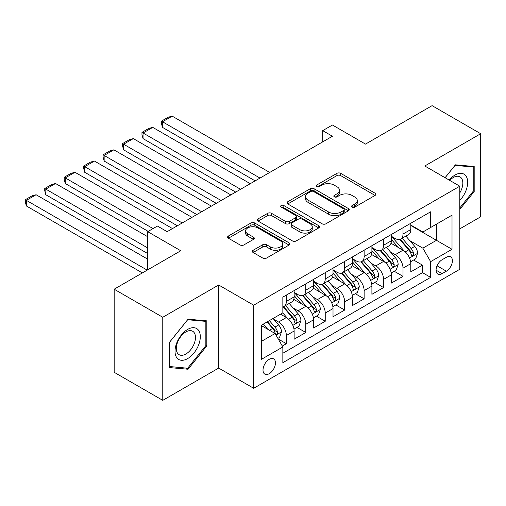 <?xml version="1.0" encoding="UTF-8"?>
<svg xmlns="http://www.w3.org/2000/svg" width="506" height="506" viewBox="0 0 506 506"><rect width="100%" height="100%" fill="white"/><g stroke="black" fill="none" stroke-linecap="round" stroke-linejoin="round"><path stroke-width="0.76" d="M352.125 207.118A1.891 1.088 0 0 0 354.801 207.118L375.079 195.411A2.701 1.556 0 0 0 375.869 194.304A2.701 1.556 0 0 0 375.079 193.203L340.721 173.368A2.701 1.556 0 0 0 336.907 173.368L316.623 185.076A1.891 1.088 0 0 0 316.073 185.847A1.891 1.088 0 0 0 316.623 186.619A1.891 1.088 0 0 0 319.299 186.619L321.924 185.107A8.64 4.984 0 0 1 334.137 185.107L337.002 186.758A8.64 4.984 0 0 1 339.532 190.281A8.64 4.984 0 0 1 337.002 193.811L334.377 195.322A1.891 1.088 0 0 0 333.821 196.094A1.891 1.088 0 0 0 334.377 196.866A1.891 1.088 0 0 0 337.047 196.866L339.671 195.354A8.64 4.984 0 0 1 351.885 195.354L354.75 197.005A8.64 4.984 0 0 1 357.28 200.534A8.64 4.984 0 0 1 354.75 204.057L352.125 205.575A1.891 1.088 0 0 0 351.575 206.347A1.891 1.088 0 0 0 352.125 207.118L352.125 205.575M269.236 373.687A8.798 5.079 120 0 0 274.986 365.933A8.798 5.079 120 0 0 273.638 358.88A8.798 5.079 120 0 0 269.236 359.317A8.798 5.079 120 0 0 263.487 367.071A8.798 5.079 120 0 0 264.834 374.117A8.798 5.079 120 0 0 269.236 373.687M253.114 250.287A2.701 1.556 0 0 0 252.323 251.387A2.701 1.556 0 0 0 253.114 252.488L262.753 258.054A2.701 1.556 0 0 0 266.573 258.054L289.09 245.049A2.701 1.556 0 0 0 289.881 243.949A2.701 1.556 0 0 0 289.09 242.848L254.739 223.013A2.701 1.556 0 0 0 250.919 223.013L228.396 236.017A2.701 1.556 0 0 0 227.605 237.118A2.701 1.556 0 0 0 228.396 238.218L240.04 244.942A2.701 1.556 0 0 0 243.86 244.942L253.5 239.376A2.701 1.556 0 0 0 254.29 238.275A2.701 1.556 0 0 0 253.5 237.169L247.725 233.835A7.223 4.168 0 0 1 245.606 230.888A7.223 4.168 0 0 1 250.065 227.042A7.223 4.168 0 0 1 257.933 227.94L280.552 241.001A7.223 4.168 0 0 1 282.664 243.949A7.223 4.168 0 0 1 278.211 247.801A7.223 4.168 0 0 1 270.343 246.896L266.573 244.721A2.701 1.556 0 0 0 262.753 244.721L253.114 250.287L253.114 252.488M459.796 228.864L480.7 216.796L480.7 133.717L432.086 105.653L365.49 144.102L332.429 125.02L322.708 130.63L332.429 136.247L167.151 231.672L157.429 226.055L147.708 231.672L147.708 269.837M162.774 317.268L162.774 400.347L218.681 368.071L218.681 284.992L162.774 317.268L114.166 289.204L180.762 250.755L147.708 231.672M218.681 284.992L253.683 305.2L459.796 186.202L459.796 269.281L253.683 388.279L253.683 305.2M480.7 133.717L424.793 165.993L459.796 186.202M322.113 223.785A2.701 1.556 0 0 0 325.927 223.785L348.451 210.781A2.701 1.556 0 0 0 349.241 209.68A2.701 1.556 0 0 0 348.451 208.573L314.099 188.738A2.701 1.556 0 0 0 310.279 188.738L287.756 201.742A2.701 1.556 0 0 0 286.965 202.843A2.701 1.556 0 0 0 287.756 203.95L322.113 223.785M281.931 207.523A1.891 1.088 0 0 1 283.847 207.789L283.847 205.544L318.774 225.714A2.701 1.556 0 0 1 319.564 226.815A2.701 1.556 0 0 1 318.774 227.915L296.25 240.919A2.701 1.556 0 0 1 292.436 240.919L258.079 221.084L258.079 218.877A2.701 1.556 0 0 0 257.288 219.983A2.701 1.556 0 0 0 258.079 221.084M258.079 218.877L267.718 213.317A2.701 1.556 0 0 1 271.532 213.317L285.466 221.356A2.701 1.556 0 0 0 289.287 221.356L295.681 217.669A2.701 1.556 0 0 0 296.472 216.568A2.701 1.556 0 0 0 295.681 215.461L281.172 207.087A1.891 1.088 0 0 1 280.621 206.315A1.891 1.088 0 0 1 281.785 205.309A1.891 1.088 0 0 1 283.847 205.544M162.774 400.347L114.166 372.283L114.166 289.204M282.316 346.041L286.345 343.707L278.281 339.052M273.689 319.223L278.572 322.044A10.999 6.35 60 0 1 286.345 335.516L294.125 331.025L294.125 339.222L305.795 332.486L296.946 327.376M293.132 307.996L298.015 310.817A10.999 6.35 60 0 1 305.795 324.289L313.568 319.798L313.568 327.996L325.238 321.259L316.389 316.149M312.575 296.769L317.458 299.59A10.999 6.35 60 0 1 325.238 313.062L333.018 308.571L333.018 316.769L344.681 310.033L335.832 304.922M332.025 285.542L336.907 288.363A10.999 6.35 60 0 1 344.681 301.835L352.461 297.345L352.461 305.542L364.13 298.806L355.282 293.695M351.468 274.315L356.35 277.136A10.999 6.35 60 0 1 364.13 290.608L371.904 286.118L371.904 294.315L383.573 287.579L374.725 282.468M370.911 263.095L375.794 265.909A10.999 6.35 60 0 1 383.573 279.382L391.353 274.891L391.353 283.088L403.016 276.352L403.016 268.155A10.999 6.35 -120 0 0 395.237 254.682L390.36 251.868M394.168 271.241L403.016 276.352M294.125 331.025A10.999 6.35 -120 0 0 286.345 317.553L280.514 314.182M313.568 319.798A10.999 6.35 -120 0 0 305.795 306.326L293.765 299.381M333.018 308.571A10.999 6.35 -120 0 0 325.238 295.099L313.214 288.154M352.461 297.345A10.999 6.35 -120 0 0 344.681 283.872L332.657 276.927M371.904 286.118A10.999 6.35 -120 0 0 364.13 272.645L352.1 265.701M391.353 274.891A10.999 6.35 -120 0 0 383.573 261.419L371.549 254.48M446.381 257.269L442.105 259.736A8.526 4.921 120 0 0 436.533 267.25A8.526 4.921 120 0 0 437.842 274.081A8.526 4.921 120 0 0 442.105 273.657L446.381 271.184A8.526 4.921 120 0 0 451.947 263.677A8.526 4.921 120 0 0 450.644 256.846A8.526 4.921 120 0 0 446.381 257.269M261.457 341.354L275.068 333.492L282.848 346.964L282.848 362.682L430.631 277.364L430.631 261.646L422.852 248.174L409.803 240.641M282.848 346.964L261.457 359.317L261.457 325.187L282.848 312.834L282.848 297.117L430.631 211.799L430.631 227.517L452.016 215.164L452.016 249.294L430.631 261.646M294.125 292.405L298.015 294.65A10.999 6.35 60 0 0 303.518 295.194L311.291 290.703A10.999 6.35 -120 0 0 313.568 285.669L313.568 279.382M313.568 281.178L317.458 283.423A10.999 6.35 60 0 0 322.961 283.967L330.741 279.476A10.999 6.35 -120 0 0 333.018 274.442L333.018 268.155M333.018 269.951L336.907 272.196A10.999 6.35 60 0 0 342.404 272.74L350.184 268.25A10.999 6.35 -120 0 0 352.461 263.215L352.461 256.928M352.461 258.724L356.35 260.969A10.999 6.35 60 0 0 361.847 261.513L369.627 257.023A10.999 6.35 -120 0 0 371.904 251.988L371.904 245.701M371.904 247.497L375.794 249.743A10.999 6.35 60 0 0 381.296 250.287L389.07 245.796A10.999 6.35 -120 0 0 391.353 240.761L391.353 234.474M282.848 353.251L422.459 272.645L422.459 265.125L410.796 271.861L410.796 263.664A10.999 6.35 -120 0 0 403.016 250.192L390.993 243.253M391.353 236.27L395.237 238.516A10.999 6.35 -120 0 0 400.739 239.06A10.999 6.35 -120 0 0 403.016 234.025L403.016 227.738M400.739 239.06L408.519 234.569A10.999 6.35 -120 0 0 410.796 229.534L410.796 223.247M286.345 295.099L286.345 301.386A10.999 6.35 60 0 1 284.068 306.421A10.999 6.35 60 0 1 282.848 306.864M284.068 306.421L291.848 301.93A10.999 6.35 -120 0 0 294.125 296.895L294.125 290.608M305.795 283.872L305.795 290.159A10.999 6.35 60 0 1 303.518 295.194M325.238 272.645L325.238 278.933A10.999 6.35 60 0 1 322.961 283.967M344.681 261.419L344.681 267.706A10.999 6.35 60 0 1 342.404 272.74M364.13 250.192L364.13 256.479A10.999 6.35 60 0 1 361.847 261.513M383.573 238.965L383.573 245.252A10.999 6.35 60 0 1 381.296 250.287M383.573 279.382L383.573 287.579M364.13 290.608L364.13 298.806M344.681 301.835L344.681 310.033M325.238 313.062L325.238 321.259M305.795 324.289L305.795 332.486M286.345 335.516L286.345 343.707M275.068 333.492L261.457 325.636M422.852 248.174L436.463 240.312L436.463 224.145L452.016 215.164M410.796 225.493L452.016 249.294M410.796 225.043L422.852 232.007L430.631 227.517M218.681 368.071L253.683 388.279M322.708 130.63L322.708 141.857M413.617 260.014L422.459 265.125M422.459 272.645L430.631 277.364M459.796 209.427L474.185 191.527L474.185 166.506L455.419 164.829L445.078 177.701M169.289 367.558L188.055 369.235L206.821 345.889L206.821 320.874L188.055 319.197L169.289 342.537L169.289 367.558M473.211 190.964L474.185 191.527M205.847 345.332L206.821 345.889M186.069 368.09L188.055 369.235M352.884 207.384L354.75 206.303A8.64 4.984 0 0 0 357.28 202.779L357.28 200.534M339.532 190.281L339.532 192.527A8.64 4.984 0 0 1 337.002 196.056L335.13 197.138M375.041 195.43L340.721 175.614A2.701 1.556 0 0 0 336.907 175.614L317.382 186.885M348.419 210.8L314.099 190.983A2.701 1.556 0 0 0 310.279 190.983L287.794 203.969M343.682 210.452A1.891 1.088 0 0 0 344.232 209.68A1.891 1.088 0 0 0 343.682 208.908L313.524 191.496A1.891 1.088 0 0 0 310.855 191.496L308.084 193.096A8.64 4.984 0 0 0 305.554 196.619A8.64 4.984 0 0 0 308.084 200.148L328.698 212.046A8.64 4.984 0 0 0 340.911 212.046L343.682 210.452L343.682 212.697A1.891 1.088 0 0 0 344.232 211.925L344.232 209.68M305.554 196.619L305.554 198.864A8.64 4.984 0 0 0 308.084 202.394L308.084 200.148M343.682 212.697L340.911 214.291A8.64 4.984 0 0 1 328.698 214.291L308.084 202.394M258.111 221.103L267.718 215.562L267.718 213.317M296.472 216.568L296.472 218.813A2.701 1.556 0 0 1 295.681 219.914L289.287 223.601A2.701 1.556 0 0 1 285.466 223.601L271.532 215.562A2.701 1.556 0 0 0 267.718 215.562M283.847 207.789L318.736 227.934M299.925 229.705A7.223 4.168 0 0 0 307.793 230.609A7.223 4.168 0 0 0 312.253 226.758A7.223 4.168 0 0 0 310.134 223.81L302.171 219.212A2.701 1.556 0 0 0 298.35 219.212L291.956 222.899A2.701 1.556 0 0 0 291.165 224.006A2.701 1.556 0 0 0 291.956 225.107L299.925 229.705L299.925 231.95A7.223 4.168 0 0 0 307.793 232.855A7.223 4.168 0 0 0 312.253 229.003L312.253 226.758M291.165 224.006L291.165 226.252A2.701 1.556 0 0 0 291.956 227.352L291.956 225.107M299.925 231.95L291.956 227.352M282.664 243.949L282.664 246.194A7.223 4.168 0 0 1 278.211 250.046A7.223 4.168 0 0 1 270.343 249.142L266.573 246.966A2.701 1.556 0 0 0 262.753 246.966L253.152 252.507M245.606 230.888L245.606 233.133A7.223 4.168 0 0 0 247.725 236.081L247.725 233.835M253.462 239.395L247.725 236.081M289.059 245.068L254.739 225.259A2.701 1.556 0 0 0 250.919 225.259L228.434 238.237M410.632 261.741L415.654 258.838L417.602 253.221A7.286 4.206 -120 0 0 414.762 246.384L405.875 236.093M260.002 178.061L162.483 121.763L172.204 116.152L269.723 172.451M404.098 250.906L393.56 238.705A21.037 12.144 -120 0 0 391.353 236.391M162.483 127.379L161.414 123.394L161.414 121.149L162.483 121.763L162.483 127.379L255.138 180.87M398.317 247.478L392.428 240.66A17.463 10.082 -120 0 0 391.353 239.483M399.746 239.458L408.734 249.863A7.286 4.206 60 0 1 411.334 254.885L411.865 255.745L412.845 255.606L413.51 254.809L413.668 253.538A7.286 4.206 -120 0 0 411.068 248.516L402.181 238.231M400.278 239.287L409.936 250.47A3.713 2.144 60 0 1 410.866 251.918L413.668 253.538M161.414 121.149L168.22 117.215L172.204 116.152M459.796 200.395A17.874 10.322 120 0 0 467.436 179.662A17.874 10.322 120 0 0 455.033 175.032A17.874 10.322 120 0 0 449.176 180.073M459.796 192.9A13.535 7.811 120 0 0 460.03 176.885A13.535 7.811 120 0 0 453.262 177.555A13.535 7.811 120 0 0 449.72 180.383M445.116 177.726L455.033 165.386L473.211 167.012L473.211 191.249L459.796 207.941M472.009 166.316L473.211 167.012M198.611 344.965A17.874 10.322 120 0 0 193.988 327.705A17.874 10.322 120 0 0 176.72 343.011A17.874 10.322 120 0 0 181.344 360.278A17.874 10.322 120 0 0 198.611 344.965M194.177 343.707A13.535 7.811 120 0 0 192.66 331.247A13.535 7.811 120 0 0 177.606 342.227A13.535 7.811 120 0 0 179.124 354.687A13.535 7.811 120 0 0 194.177 343.707M169.485 366.61L169.485 342.366L187.663 319.748L205.847 321.373L205.847 345.617L187.663 368.229L169.289 366.496M204.639 320.677L205.847 321.373M391.189 272.968L396.211 270.065L398.152 264.448A7.286 4.206 -120 0 0 395.319 257.611L386.432 247.32M240.552 189.288L143.04 132.989L152.761 127.379L250.274 183.678M384.655 262.133L374.117 249.932A21.037 12.144 -120 0 0 371.904 247.617M143.04 138.606L141.971 134.615L141.971 132.37L143.04 132.989L143.04 138.606L235.695 192.097M378.874 258.705L372.979 251.887A17.463 10.082 -120 0 0 371.904 250.71M380.303 250.685L389.291 261.09A7.286 4.206 60 0 1 391.891 266.112L392.416 266.972L393.402 266.833L394.06 266.036L394.218 264.764A7.286 4.206 -120 0 0 391.625 259.742L382.738 249.458M380.835 250.514L390.487 261.697A3.713 2.144 60 0 1 391.423 263.145L394.218 264.764M141.971 132.37L148.777 128.442L152.761 127.379M371.739 284.195L376.768 281.292L378.709 275.675A7.286 4.206 -120 0 0 375.876 268.838L366.989 258.547M221.109 200.515L123.597 144.216L133.318 138.606L230.831 194.905M365.205 273.36L354.674 261.159A21.037 12.144 -120 0 0 352.461 258.844M123.597 149.827L122.522 145.842L122.522 143.596L123.597 144.216L123.597 149.827L216.245 203.323M359.431 269.932L353.536 263.114A17.463 10.082 -120 0 0 352.461 261.937M360.86 261.912L369.842 272.317A7.286 4.206 60 0 1 372.441 277.332L372.973 278.199L373.959 278.06L374.617 277.256L374.775 275.985A7.286 4.206 -120 0 0 372.176 270.969L363.295 260.679M361.385 261.741L371.043 272.917A3.713 2.144 60 0 1 371.98 274.372L374.775 275.985M122.522 143.596L129.327 139.669L133.318 138.606M352.296 295.415L357.325 292.519L359.266 286.902A7.286 4.206 -120 0 0 356.426 280.058L347.546 269.774M201.666 211.742L104.147 155.443L113.869 149.827L211.388 206.132M345.762 284.581L335.225 272.386A21.037 12.144 -120 0 0 333.018 270.071M104.147 161.053L103.079 157.069L103.079 154.823L104.147 155.443L104.147 161.053L196.802 214.55M339.988 281.159L334.093 274.334A17.463 10.082 -120 0 0 333.018 273.164M341.411 273.139L350.399 283.543A7.286 4.206 60 0 1 352.998 288.559L353.53 289.426L354.51 289.287L355.174 288.483L355.332 287.212A7.286 4.206 -120 0 0 352.733 282.196L343.846 271.905M341.942 272.968L351.6 284.144A3.713 2.144 60 0 1 352.537 285.599L355.332 287.212M103.079 154.823L109.884 150.896L113.869 149.827M332.853 306.642L337.875 303.745L339.823 298.129A7.286 4.206 -120 0 0 336.983 291.285L328.097 281.001M182.217 222.969L84.704 166.67L94.426 161.053L191.945 217.359M326.319 295.808L315.782 283.613A21.037 12.144 -120 0 0 313.568 281.298M84.704 172.28L83.635 168.296L83.635 166.05L84.704 166.67L84.704 172.28L177.359 225.777M320.538 292.386L314.65 285.561A17.463 10.082 -120 0 0 313.568 284.391M321.968 284.366L330.956 294.77A7.286 4.206 60 0 1 333.555 299.786L334.087 300.653L335.067 300.513L335.889 298.439A7.286 4.206 -120 0 0 333.29 293.423L324.403 283.132M322.499 284.195L332.151 295.371A3.713 2.144 60 0 1 333.087 296.826L335.889 298.439M83.635 166.05L90.441 162.122L94.426 161.053M313.41 317.869L318.432 314.972L320.374 309.356A7.286 4.206 -120 0 0 317.54 302.512L308.654 292.228M153.052 228.585L65.261 177.897L74.983 172.28L172.495 228.585M306.876 307.034L296.339 294.84A21.037 12.144 -120 0 0 294.125 292.525M65.261 183.507L64.192 179.522L64.192 177.277L65.261 177.897L65.261 183.507L148.188 231.387M301.095 303.613L295.2 296.788A17.463 10.082 -120 0 0 294.125 295.618M302.525 295.593L311.513 305.997A7.286 4.206 60 0 1 314.106 311.013L314.637 311.879L315.624 311.74L316.282 310.937L316.44 309.666A7.286 4.206 -120 0 0 313.846 304.65L304.96 294.359M303.05 295.422L312.708 306.598A3.713 2.144 60 0 1 313.644 308.053L316.44 309.666M64.192 177.277L70.998 173.349L74.983 172.28M293.961 329.096L298.989 326.199L300.931 320.583A7.286 4.206 -120 0 0 298.091 313.739L289.211 303.455M147.708 247.946L45.812 189.124L55.54 183.507L147.708 236.719M287.427 318.261L282.778 312.879M45.812 194.734L44.743 190.749L44.743 188.504L45.812 189.124L45.812 194.734L147.708 253.563M281.652 314.84L280.893 313.967M283.082 306.819L292.063 317.218A7.286 4.206 60 0 1 294.663 322.24L295.194 323.106L296.181 322.967L296.839 322.164L296.997 320.893A7.286 4.206 -120 0 0 294.397 315.87L285.517 305.586M283.607 306.649L293.265 317.825A3.713 2.144 60 0 1 294.201 319.28L296.997 320.893M44.743 188.504L51.549 184.576L55.54 183.507M277.889 338.375L279.54 337.426L281.488 331.81A7.286 4.206 -120 0 0 278.648 324.966L273.057 318.489M147.221 270.122L26.369 200.351L36.09 194.734L147.708 259.173M267.832 329.317L263.335 324.106M26.369 205.961L25.3 201.976L25.3 199.731L26.369 200.351L26.369 205.961L142.357 272.924M262.203 326.066L261.457 325.2M267.029 321.968L272.62 328.445A7.286 4.206 60 0 1 275.22 333.467L275.751 334.333L276.731 334.194L277.396 333.391L277.554 332.119A7.286 4.206 -120 0 0 274.954 327.097L269.363 320.621M267.478 321.708L273.816 329.052A3.713 2.144 60 0 1 274.752 330.507L277.554 332.119M25.3 199.731L32.106 195.803L36.09 194.734M278.572 322.044L286.345 317.553M298.015 310.817L305.795 306.326M317.458 299.59L325.238 295.099M336.907 288.363L344.681 283.872M356.35 277.136L364.13 272.645M375.794 265.909L383.573 261.419M395.237 254.682L403.016 250.192M403.016 234.025L410.796 229.534M286.345 301.386L294.125 296.895M305.795 290.159L313.568 285.669M325.238 278.933L333.018 274.442M344.681 267.706L352.461 263.215M364.13 256.479L371.904 251.988M383.573 245.252L391.353 240.761M403.016 268.155L410.796 263.664M437.057 265.802L446.381 271.184M436.071 270.179L442.105 273.657M354.75 206.303L354.75 204.057M334.377 196.866L334.377 195.322M337.002 196.056L337.002 193.811M316.623 186.619L316.623 185.076M336.907 175.614L336.907 173.368M340.721 175.614L340.721 173.368M375.079 195.411L375.079 193.203M287.756 203.95L287.756 201.742M310.279 190.983L310.279 188.738M314.099 190.983L314.099 188.738M348.451 210.781L348.451 208.573M328.698 214.291L328.698 212.046M340.911 214.291L340.911 212.046M271.532 215.562L271.532 213.317M285.466 223.601L285.466 221.356M289.287 223.601L289.287 221.356M295.681 219.914L295.681 217.669M318.774 227.915L318.774 225.714M262.753 246.966L262.753 244.721M266.573 246.966L266.573 244.721M270.343 249.142L270.343 246.896M253.5 239.376L253.5 237.169M228.396 238.218L228.396 236.017M250.919 225.259L250.919 223.013M254.739 225.259L254.739 223.013M289.09 245.049L289.09 242.848M409.518 258.003L417.551 253.367M393.56 238.705L394.566 238.13M411.068 248.516L414.762 246.384M405.262 251.868L408.734 249.863M390.075 269.23L398.108 264.594M374.117 249.932L375.117 249.357M391.625 259.742L395.319 257.611M385.812 263.095L389.291 261.09M370.632 280.457L378.665 275.821M354.674 261.159L355.674 260.577M372.176 270.969L375.876 268.838M366.369 274.322L369.842 272.317M351.183 291.684L359.216 287.047M335.225 272.386L336.231 271.804M352.733 282.196L356.426 280.058M346.926 285.548L350.399 283.543M331.74 302.911L339.773 298.268M315.782 283.613L316.781 283.031M333.29 293.423L336.983 291.285M327.477 296.775L330.956 294.77M312.297 314.137L320.33 309.495M296.339 294.84L297.338 294.258M313.846 304.65L317.54 302.512M308.034 308.002L311.513 305.997M292.854 325.358L300.88 320.722M294.397 315.87L298.091 313.739M288.591 319.229L292.063 317.218M275.991 335.092L281.437 331.949M274.954 327.097L278.648 324.966M269.477 330.266L272.62 328.445"/></g></svg>
